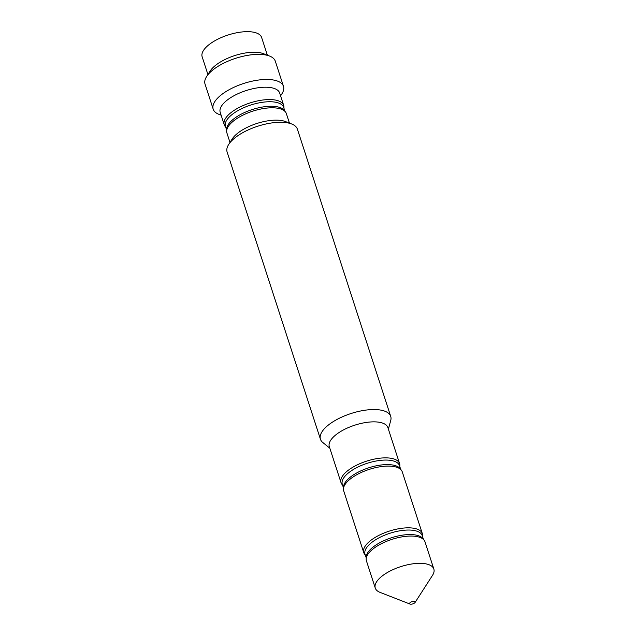 <?xml version="1.0" encoding="UTF-8"?>
<svg xmlns="http://www.w3.org/2000/svg" width="636" height="636" viewBox="0 0 636 636"><rect width="100%" height="100%" fill="white"/><g stroke="black" fill="none" stroke-linecap="round" stroke-linejoin="round"><path stroke-width="0.95" d="M284.968 111.38L283.68 107.428A30.623 12.458 162 0 0 283.632 107.285A30.623 12.458 162 0 0 258.399 103A30.623 12.458 162 0 0 227.569 118.956A30.623 12.458 162 0 0 225.383 126.214A30.623 12.458 162 0 0 225.43 126.357L226.71 130.308M289.452 123.122L286.359 113.613A31.267 12.712 162 0 0 283.672 110.338A31.267 12.712 162 0 0 268.479 107.937A31.267 12.712 162 0 0 229.079 125.379A31.267 12.712 162 0 0 227.147 128.703A31.267 12.712 162 0 0 226.893 132.932L229.986 142.44M283.871 108.009A31.267 12.712 162 0 0 283.688 105.385L279.673 93.039A31.267 12.712 162 0 0 261.793 87.363A31.267 12.712 162 0 0 231.838 96.95A31.267 12.712 162 0 0 220.207 112.357L224.222 124.704A31.267 12.712 162 0 0 225.613 126.938M283.688 105.385A31.267 12.712 162 0 0 265.808 99.709A31.267 12.712 162 0 0 226.4 117.143A31.267 12.712 162 0 0 224.222 124.704M280.595 95.877L281.867 93.897A36.952 15.025 162 0 0 283.473 86.337A36.952 15.025 162 0 0 262.35 79.635A36.952 15.025 162 0 0 226.949 90.972A36.952 15.025 162 0 0 213.195 109.177A36.952 15.025 162 0 0 218.935 114.345L221.129 115.196M283.473 86.337L275.316 61.231A36.952 15.025 162 0 0 269.577 56.063A36.952 15.025 162 0 0 254.193 54.529A36.952 15.025 162 0 0 206.644 76.511A36.952 15.025 162 0 0 205.038 84.071L213.195 109.177M269.577 56.063L263.447 53.678A31.267 12.712 162 0 0 250.433 52.375A31.267 12.712 162 0 0 210.198 70.978L206.644 76.511M267.382 55.213L261.619 37.476A31.267 12.712 162 0 0 243.747 31.8A31.267 12.712 162 0 0 213.791 41.388A31.267 12.712 162 0 0 202.153 56.795L207.916 74.531M284.888 111.308A30.623 12.458 162 0 0 259.234 107.659A30.623 12.458 162 0 0 229.04 123.479A30.623 12.458 162 0 0 226.726 130.205M365.247 554.91A30.79 12.521 -18 0 1 363.744 552.589L343.686 490.849A30.79 12.521 -18 0 1 344.076 486.325A30.79 12.521 -18 0 1 384.645 466.236A30.79 12.521 -18 0 1 399.281 468.39A30.79 12.521 -18 0 1 402.254 471.825L422.312 533.556A30.79 12.521 -18 0 1 422.463 536.323M363.744 552.589A30.79 12.521 -18 0 1 375.2 537.412A30.79 12.521 -18 0 1 404.703 527.967A30.79 12.521 -18 0 1 422.312 533.556M375.28 588.085L366.423 560.817A30.79 12.521 -18 0 1 366.805 556.293A30.79 12.521 -18 0 1 407.382 536.204A30.79 12.521 -18 0 1 422.01 538.358A30.79 12.521 -18 0 1 424.983 541.785L433.847 569.053A30.79 12.521 162 0 0 416.238 563.464A30.79 12.521 162 0 0 386.736 572.909A30.79 12.521 162 0 0 375.28 588.085A30.79 12.521 162 0 0 380.066 592.386L410.061 604.081A2.957 1.2 162 0 0 411.293 604.2A2.957 1.2 162 0 0 415.101 602.435A2.957 1.2 162 0 0 413.543 601.298A2.957 1.2 162 0 0 410.228 602.53A2.957 1.2 162 0 0 410.061 604.081M415.101 602.435L432.504 575.349A30.79 12.521 162 0 0 433.847 569.053M342.518 484.942A30.79 12.521 -18 0 1 341.015 482.621A30.79 12.521 -18 0 1 352.471 467.444A30.79 12.521 -18 0 1 381.974 458A30.79 12.521 -18 0 1 399.575 463.588A30.79 12.521 -18 0 1 399.726 466.355M399.575 463.588L387.88 427.583A30.79 12.521 162 0 0 370.271 421.994A30.79 12.521 162 0 0 340.769 431.447A30.79 12.521 162 0 0 329.313 446.615L341.015 482.621M388.381 429.141L390.735 420.476A36.952 15.025 162 0 0 390.727 416.413A36.952 15.025 162 0 0 369.596 409.711A36.952 15.025 162 0 0 334.194 421.048A36.952 15.025 162 0 0 320.449 439.253A36.952 15.025 162 0 0 322.818 442.537L329.822 448.173M390.727 416.413L297.386 129.14A36.952 15.025 162 0 0 291.646 123.972A36.952 15.025 162 0 0 276.255 122.438A36.952 15.025 162 0 0 228.714 144.42A36.952 15.025 162 0 0 227.108 151.98L320.449 439.253M291.646 123.972L285.516 121.587A31.267 12.712 162 0 0 272.494 120.284A31.267 12.712 162 0 0 232.267 138.886L228.714 144.42M366.272 558.05L365.024 554.218A30.083 12.235 -18 0 1 376.218 539.4A30.083 12.235 -18 0 1 405.037 530.17A30.083 12.235 -18 0 1 422.24 535.631L423.481 539.463M366.296 557.899A30.083 12.235 -18 0 1 406.507 534.693A30.083 12.235 -18 0 1 423.369 539.36M343.567 487.931A30.083 12.235 -18 0 1 383.77 464.733A30.083 12.235 -18 0 1 400.64 469.392M343.535 488.09L342.287 484.25A30.083 12.235 -18 0 1 353.481 469.432A30.083 12.235 -18 0 1 382.3 460.202A30.083 12.235 -18 0 1 399.503 465.663L400.752 469.495"/></g></svg>
